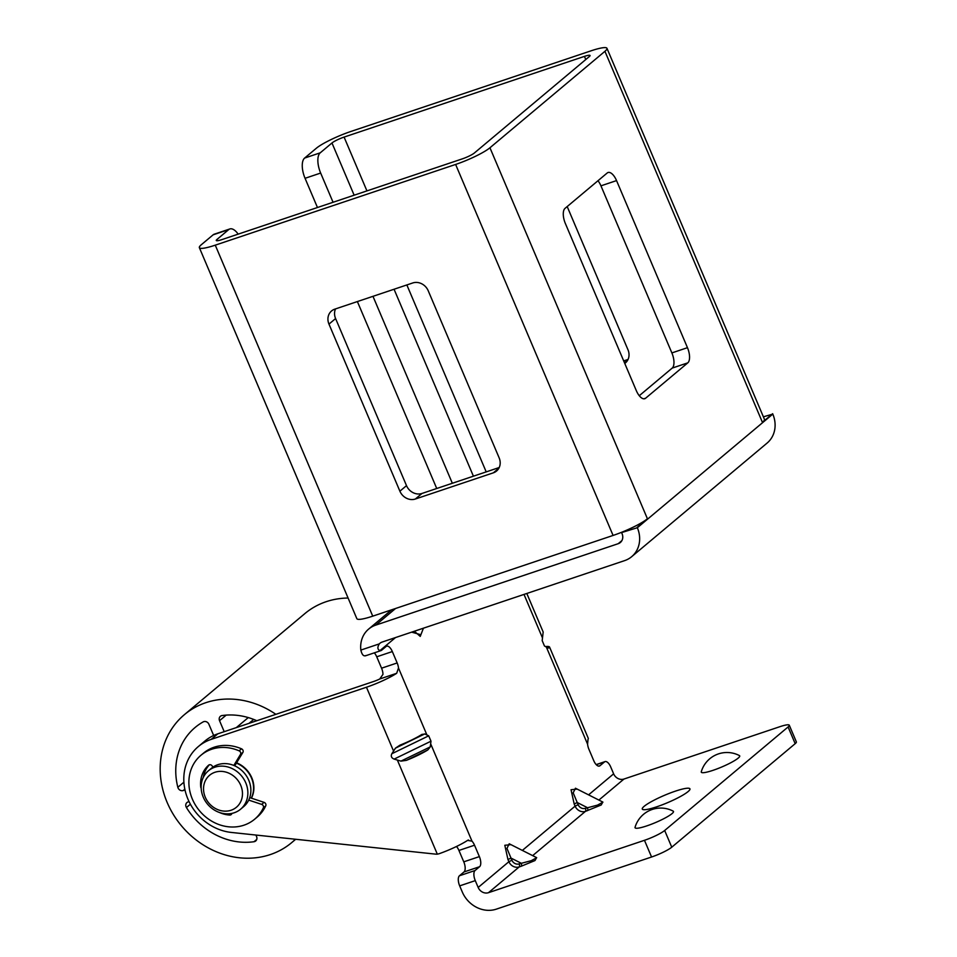 <?xml version="1.0" encoding="UTF-8"?>
<svg xmlns="http://www.w3.org/2000/svg" width="957" height="957" viewBox="0 0 957 957"><rect width="100%" height="100%" fill="white"/><g stroke="black" fill="none" stroke-linecap="round" stroke-linejoin="round"><path stroke-width="1.44" d="M365.981 655.509C363.684 656.634 361.973 654.827 360.849 650.078L379.343 643.87A8.35 7.369 50 0 1 379.977 643.26A8.35 7.369 50 0 1 382.118 642.063L624.586 560.635A27.55 24.308 -130 0 0 631.668 556.687A27.55 24.308 -130 0 0 637.35 527.726L772.801 414.094L763.387 416.821M772.801 414.094A27.55 24.308 50 0 1 767.119 443.055L631.668 556.687M379.343 643.87C377.249 647.231 377.441 649.48 379.953 650.616A8.35 3.708 71.4 0 0 381.018 650.593A8.35 3.708 71.4 0 0 381.58 650.282L386.102 646.489A8.35 3.708 -108.6 0 1 386.664 646.166A8.35 3.708 -108.6 0 1 392.334 651.561L397.167 662.95A8.35 3.708 -108.6 0 1 398.495 668.01L396.677 673.297A27.55 4.247 -23 0 1 366.459 687.234L211.186 739.378A50.099 44.201 50 0 0 198.326 746.568A50.099 44.201 50 0 0 187.297 797.528A50.099 44.201 50 0 0 231.415 832.446L435.77 854.146A8.35 7.369 -130 0 0 437.313 854.146L438.868 853.811A27.55 4.247 157 0 0 467.602 840.378L471.992 841.167A8.35 3.708 -108.6 0 1 474.528 845.21L479.373 856.611A8.35 3.708 -108.6 0 1 479.577 866.719L475.067 870.511A8.35 3.708 71.4 0 0 475.282 880.631L459.683 885.871L462.267 891.948A27.55 24.308 -130 0 0 496.3 909.15L651.561 857.005L644.468 840.306A16.7 2.572 -23 0 0 664.672 830.485L788.089 726.961A16.7 2.572 -23 0 0 789.274 725.191A16.7 2.572 -23 0 0 779.931 726.674L623.952 779.046A8.35 7.369 -130 0 1 613.628 773.83L610.733 767A8.35 3.708 71.4 0 0 605.063 761.605A8.35 3.708 71.4 0 0 604.501 761.928L599.979 765.72A8.35 3.708 -108.6 0 1 599.417 766.043A8.35 3.708 -108.6 0 1 593.747 760.648L588.914 749.259A8.35 3.708 -108.6 0 1 587.586 744.199L588.005 739.366A27.55 4.247 157 0 0 588.256 738.254L549.581 647.111A27.55 4.247 157 0 1 549.533 647.841L548.122 648.009L544.473 645.999L542.188 640.628L543.086 632.649A27.55 4.247 157 0 0 543.133 631.931L526.805 593.472M637.35 527.726L621.595 532.582L622.074 533.719A8.35 7.369 50 0 1 620.351 542.499A8.35 7.369 50 0 1 618.21 543.696L375.73 625.124A27.55 24.308 -130 0 0 368.66 629.072A27.55 24.308 -130 0 0 360.849 650.078M459.683 885.871A8.35 3.708 -108.6 0 1 459.468 875.751L463.989 871.959A8.35 3.708 71.4 0 0 463.774 861.838L458.929 850.45A8.35 3.708 71.4 0 0 456.477 846.49M396.677 673.297L379.75 678.992L382.967 674.374A8.35 3.708 71.4 0 0 381.568 668.189L376.735 656.801A8.35 3.708 71.4 0 0 374.295 652.853M411.642 632.146L420.889 634.73M421.379 734.749L424.752 733.923L428.712 735.825L430.997 741.197L430.255 746.891L427.827 749.941A27.55 4.247 -23 0 1 406.39 760.36L400.971 761.114L394.128 759.104C391.425 757.968 390.671 756.174 391.844 753.733L395.468 748.147L399.942 745.168A27.55 4.247 -23 0 0 421.379 734.749L422.228 734.282M644.468 840.306L488.501 892.678A8.35 7.369 50 0 1 478.177 887.462L475.282 880.631M510.966 844.648L504.817 845.282L507.964 859.542L510.99 858.07L511.911 860.235A5.85 5.156 -130 0 0 519.137 863.884L531.267 860.678L536.698 857.723M577.191 789.094L571.042 789.728L574.188 803.988L577.215 802.516L578.136 804.681A5.85 5.156 -130 0 0 585.349 808.33L597.491 805.124L602.922 802.169M545.538 646.573A27.55 4.247 157 0 1 549.581 647.111M547.727 647.781L549.533 647.841L548.122 648.009M211.186 739.378L217.813 733.828A50.099 44.201 -130 0 0 204.954 741.005L198.326 746.568M236.594 762.825A25.049 22.107 50 0 1 251.416 798.174M414.369 631.237L420.243 636.405L423.425 628.199M536.482 857.556L509.22 843.775L506.971 848.392L510.99 858.07L521.158 863.202A2.5 1.113 71.4 0 1 521.218 866.241L534.999 860.546L536.626 857.616M574.188 803.988L575.109 806.153A8.35 7.369 -130 0 0 585.421 811.369L601.211 804.993L602.838 802.062M738.218 758.088A20.875 3.218 157 0 1 716.087 769.249A20.875 3.218 157 0 1 701.278 771.761A26.76 26.76 0 0 1 739.402 755.575A20.875 3.218 157 0 1 738.218 758.088M675.451 791.128A25.887 3.984 -23 0 0 642.291 809.072A25.887 3.984 -23 0 0 656.789 806.787A25.887 3.984 -23 0 0 689.937 788.843A25.887 3.984 -23 0 0 675.451 791.128M671.993 813.641A20.875 3.218 -23 0 0 673.178 811.129A26.76 26.76 0 0 0 635.053 827.315A20.875 3.218 -23 0 0 649.875 824.802A20.875 3.218 -23 0 0 671.993 813.641M789.274 725.191L796.368 741.902A16.7 2.572 157 0 1 795.183 743.661L671.766 847.196A16.7 2.572 157 0 1 651.561 857.005M587.442 810.687A2.5 1.113 71.4 0 0 587.383 807.648L577.215 802.516L573.183 792.839L575.444 788.221L602.707 802.002M772.646 413.711L762.406 422.3A28.387 4.366 -23 0 0 764.44 419.298L606.965 48.317A28.387 4.366 -23 0 0 591.067 50.817L350.717 131.528A28.387 4.366 -23 0 0 316.372 148.215L304.637 158.061L320.236 152.821L331.971 142.976A10.025 1.543 157 0 1 344.089 137.09L584.44 56.379A10.025 1.543 157 0 1 590.05 55.494A10.025 1.543 157 0 1 589.333 56.547L474.349 153.012A10.025 1.543 157 0 1 462.231 158.898L221.88 239.609A10.025 1.543 157 0 1 216.27 240.494A10.025 1.543 157 0 1 216.988 239.441L228.723 229.584L213.124 234.824A16.7 7.429 -108.6 0 1 214.26 234.19L229.859 228.95A16.7 7.429 71.4 0 0 228.723 229.584M213.124 234.824L201.389 244.669A28.387 4.366 -23 0 0 199.367 247.672A28.387 4.366 -23 0 0 215.265 245.159L455.616 164.448A28.387 4.366 -23 0 0 489.948 147.773L604.932 51.307A28.387 4.366 -23 0 0 606.965 48.317M215.265 245.159L372.74 616.152L613.078 535.442A28.387 4.366 -23 0 0 622.253 532.032A28.387 4.366 -23 0 0 647.422 518.754L637.195 527.343M616.547 180.598L687.461 347.678A12.525 5.575 -108.6 0 1 687.784 362.859L645.64 398.208A12.525 5.575 -108.6 0 1 644.803 398.686A12.525 5.575 -108.6 0 1 636.297 390.6L565.372 223.531A12.525 5.575 -108.6 0 1 565.061 208.351L607.193 173.002A12.525 5.575 -108.6 0 1 608.042 172.511A12.525 5.575 -108.6 0 1 616.547 180.598L600.948 185.837A12.525 5.575 71.4 0 0 597.981 180.729M622.253 532.032L621.595 532.582M372.74 616.152A28.387 4.366 157 0 1 356.841 618.653L199.367 247.672M493.345 472.83L415.362 499.016A12.525 11.053 50 0 1 399.894 491.192L328.969 324.112A12.525 11.053 50 0 1 331.553 310.953A12.525 11.053 50 0 1 334.771 309.159L412.754 282.961A12.525 11.053 50 0 1 428.234 290.784L499.147 457.865A12.525 11.053 50 0 1 496.563 471.023A12.525 11.053 50 0 1 493.345 472.83L498.896 468.176M335.524 308.908A12.525 11.053 -130 0 0 335.596 318.561L406.51 485.642A12.525 11.053 -130 0 0 421.977 493.453L499.219 467.518M623.689 360.909L628.043 359.449M436.739 488.501L357.38 301.563M317.461 207.513L305.056 178.301A16.7 7.429 -108.6 0 1 304.637 158.061M320.236 152.821A16.7 7.429 71.4 0 0 320.655 173.061L333.06 202.274M452.338 483.261L372.979 296.323M624.765 363.433A12.525 11.053 50 0 0 625.399 362.954A12.525 11.053 50 0 0 627.983 349.784L567.19 206.556M639.264 395.72L672.185 368.098A12.525 5.575 71.4 0 0 671.874 352.918L600.948 185.837M238.161 234.142A16.7 7.429 71.4 0 0 229.859 228.95M467.602 840.378L468.44 839.971M379.75 678.992A8.35 1.28 157 0 1 373.792 681.444L217.813 733.828M208.411 770.804L211.425 768.28A25.049 22.107 50 0 1 217.849 764.691A25.049 22.107 50 0 1 246.894 776.641A25.049 22.107 50 0 1 243.616 806.667L240.614 809.191A25.049 22.107 -130 0 0 243.879 779.177A25.049 22.107 -130 0 0 214.835 767.215A25.049 22.107 -130 0 0 208.411 770.804A25.049 22.107 -130 0 0 205.145 800.818A25.049 22.107 -130 0 0 234.178 812.78A25.049 22.107 -130 0 0 240.614 809.191M251.272 798.126A25.049 22.107 -130 0 0 236.415 763.124M231.068 810.244A20.875 18.422 -130 0 0 240.733 785.302A20.875 18.422 -130 0 0 214.942 772.275A20.875 18.422 -130 0 0 205.276 797.217A20.875 18.422 -130 0 0 231.068 810.244M249.729 797.624A4.175 3.684 50 0 1 249.933 797.683L264.072 802.361A2.5 2.213 50 0 1 265.735 805.866A41.749 36.833 -130 0 1 257.062 817.182L254.658 819.204A41.749 36.833 -130 0 0 263.331 807.887A2.5 2.213 -130 0 0 261.656 804.382L248.712 800.1M233.831 765.444L240.458 754.439A2.5 2.213 -130 0 0 239.106 750.838L241.511 748.817A41.749 36.833 -130 0 0 203.398 753.219L200.994 755.229A41.749 36.833 -130 0 0 199.594 810.89A41.749 36.833 -130 0 0 254.658 819.204M241.511 748.817A2.5 2.213 50 0 1 242.875 752.429L235.745 764.248A4.175 3.684 50 0 1 235.039 765.062L234.333 765.66M209.368 764.787A29.224 25.791 -130 0 0 203.327 777.335M231.881 813.402A2.5 2.213 50 0 1 229.752 815.041L231.642 813.45M219.608 812.553A29.224 25.791 -130 0 0 229.752 815.041M201.173 788.221A2.5 2.213 50 0 1 200.755 787.073L201.149 786.738M212.992 767.095L212.059 765.815A2.5 2.213 50 0 0 208.638 765.169A2.5 2.213 50 0 1 208.638 765.169A29.224 25.791 -130 0 0 200.755 787.073M239.106 750.838A41.749 36.833 -130 0 0 200.994 755.229M348.085 598.041A83.498 73.677 -130 0 0 326.217 601.678A83.498 73.677 -130 0 0 304.793 613.652L184.39 714.664A83.498 73.677 -130 0 0 173.492 814.718A83.498 73.677 -130 0 0 270.293 854.577A83.498 73.677 -130 0 0 291.718 842.603A83.498 73.677 -130 0 0 295.426 839.241M275.879 714.329A83.498 73.677 -130 0 0 205.815 702.689A83.498 73.677 -130 0 0 184.39 714.664M255.926 835.042L256.572 836.585A4.175 3.684 50 0 1 254.024 841.717A66.799 58.939 50 0 1 186.424 807.541A4.175 3.684 50 0 1 188.039 801.93L189.055 801.595M185 789.944L183.206 790.542A4.175 3.684 50 0 1 177.835 787.288A66.799 58.939 50 0 1 195.12 727.464A66.799 58.939 50 0 1 203.171 721.901A4.175 3.684 50 0 1 208.901 724.258L213.662 735.478M224.201 731.674L219.536 720.681A4.175 3.684 50 0 1 222.084 715.549A66.799 58.939 50 0 1 256.811 720.729M375.73 625.124L395.564 608.485M621.906 540.597L618.21 543.696M376.735 656.801L392.334 651.561M458.929 850.45L474.528 845.21M479.373 856.611L463.774 861.838M397.167 662.95L381.568 668.189M479.577 866.719L463.989 871.959M542.452 637.864L524.005 594.417M395.492 637.577L379.953 650.616M426.858 734.832L398.495 668.01M471.992 841.167L430.734 743.972M507.964 859.542L508.885 861.707L478.177 887.462M578.136 804.681L575.109 806.153L522.355 850.414M613.628 773.83L588.579 794.86M587.586 744.199L546.327 647.004M366.459 687.234L393.53 751.018M397.406 760.157L437.313 854.146M511.911 860.235L508.885 861.707A8.35 7.369 -130 0 0 519.196 866.922L488.501 892.678M585.349 808.33A2.5 1.113 71.4 0 1 585.421 811.369L532.666 855.618M623.952 779.046L598.891 800.064M521.218 866.241L519.196 866.922A2.5 1.113 71.4 0 0 519.137 863.884M671.766 847.196L664.672 830.485M788.089 726.961L795.183 743.661M762.406 422.3L604.932 51.307M647.422 518.754L489.948 147.773M613.078 535.442L455.616 164.448M399.894 491.192L406.51 485.642M328.969 324.112L335.596 318.561M305.056 178.301L320.655 173.061M473.416 476.191L394.057 289.241M354.138 195.192L331.971 142.976M486.204 471.897L406.857 284.947M366.938 190.898L344.089 137.09M585.78 59.537L584.44 56.379M216.988 239.441L217.526 240.709M624.49 362.811L627.72 360.095M415.362 499.016L421.977 493.453M687.461 347.678L671.874 352.918M687.784 362.859L672.185 368.098M645.64 398.208L643.834 398.818M475.067 870.511L459.468 875.751M428.712 735.825L391.844 753.733M424.752 733.923L395.468 748.147M406.39 760.36L427.827 749.941M400.971 761.114L430.255 746.891M430.997 741.197L394.128 759.104M598.771 766.126L599.979 765.72M596.283 764.691L604.501 761.928M261.656 804.382L264.072 802.361M263.331 807.887L265.735 805.866M240.458 754.439L242.875 752.429M234.154 765.576L235.745 764.248M249.011 723.348L253.689 719.425M183.9 782.192L177.835 787.288M186.424 807.541L190.407 804.203M256.739 839.445L254.024 841.717M226.175 715.118L219.536 720.681M236.307 727.607L248.27 717.583M184.845 789.178L183.206 790.542M368.66 629.072L391.628 609.8M365.418 655.832L381.018 650.593M596.187 764.595L605.063 761.605M295.689 839.265L291.718 842.603"/></g></svg>
